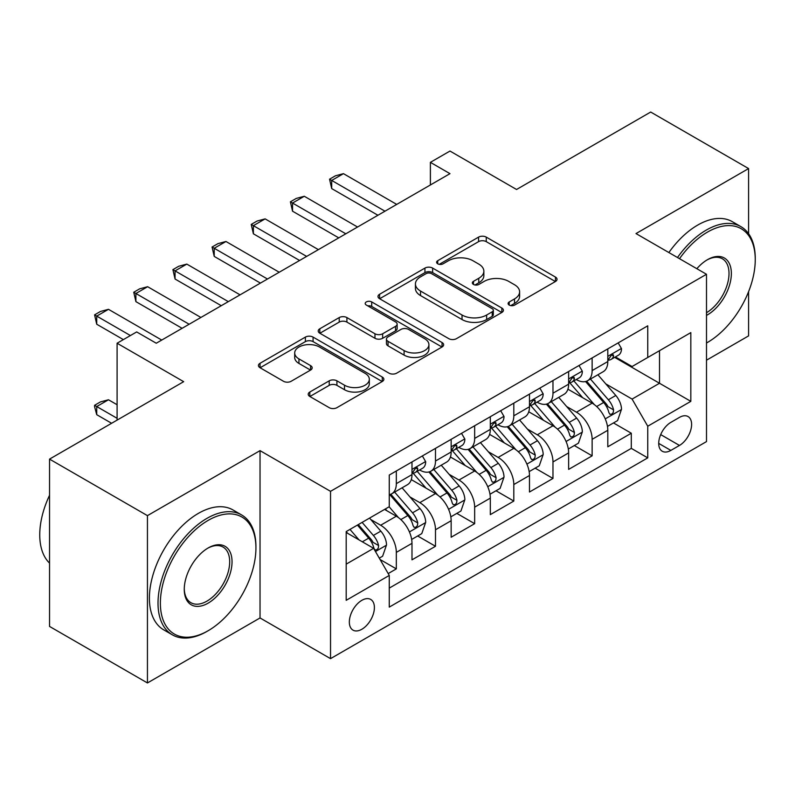 <?xml version="1.0" encoding="UTF-8"?>
<svg xmlns="http://www.w3.org/2000/svg" width="795" height="795" viewBox="0 0 795 795"><rect width="100%" height="100%" fill="white"/><g stroke="black" fill="none" stroke-linecap="round" stroke-linejoin="round"><path stroke-width="1.19" d="M509.227 305.091A3.806 2.196 0 0 0 514.604 305.091L555.447 281.51A5.436 3.14 0 0 0 557.037 279.284A5.436 3.14 0 0 0 555.447 277.067L486.252 237.119A5.436 3.14 0 0 0 478.57 237.119L437.727 260.7A3.806 2.196 0 0 0 436.614 262.251A3.806 2.196 0 0 0 437.727 263.811A3.806 2.196 0 0 0 443.103 263.811L448.39 260.76A17.401 10.047 0 0 1 472.995 260.76L478.759 264.089A17.401 10.047 0 0 1 483.857 271.184A17.401 10.047 0 0 1 478.759 278.29L473.472 281.341A3.806 2.196 0 0 0 472.359 282.891A3.806 2.196 0 0 0 473.472 284.451A3.806 2.196 0 0 0 478.858 284.451L484.145 281.4A17.401 10.047 0 0 1 508.74 281.4L514.504 284.729A17.401 10.047 0 0 1 519.602 291.825A17.401 10.047 0 0 1 514.504 298.93L509.227 301.981A3.806 2.196 0 0 0 508.104 303.531A3.806 2.196 0 0 0 509.227 305.091L509.227 301.981M361.864 629.252A17.719 10.236 120 0 0 373.441 613.641A17.719 10.236 120 0 0 370.728 599.44A17.719 10.236 120 0 0 361.864 600.314A17.719 10.236 120 0 0 350.287 615.936A17.719 10.236 120 0 0 353 630.137A17.719 10.236 120 0 0 361.864 629.252M309.812 392.034A5.436 3.14 0 0 0 308.222 394.25A5.436 3.14 0 0 0 309.812 396.466L329.229 407.676A5.436 3.14 0 0 0 336.911 407.676L382.276 381.491A5.436 3.14 0 0 0 383.866 379.275A5.436 3.14 0 0 0 382.276 377.049L313.081 337.1A5.436 3.14 0 0 0 305.389 337.1L260.035 363.295A5.436 3.14 0 0 0 258.435 365.511A5.436 3.14 0 0 0 260.035 367.727L283.477 381.272A5.436 3.14 0 0 0 291.169 381.272L310.577 370.063A5.436 3.14 0 0 0 312.177 367.837A5.436 3.14 0 0 0 310.577 365.621L298.95 358.903A14.539 8.397 0 0 1 294.697 352.97A14.539 8.397 0 0 1 303.67 345.219A14.539 8.397 0 0 1 319.52 347.037L365.074 373.332A14.539 8.397 0 0 1 369.327 379.275A14.539 8.397 0 0 1 360.354 387.026A14.539 8.397 0 0 1 344.503 385.207L336.911 380.825A5.436 3.14 0 0 0 329.229 380.825L309.812 392.034L309.812 396.466M748.592 233.72L748.592 168.57L650.688 112.045L516.551 189.488L449.98 151.05L430.393 162.349L449.98 173.658L156.257 343.231L136.68 331.932L117.094 343.231L117.094 420.108M147.443 515.637L147.443 682.955L260.035 617.954L260.035 450.636L147.443 515.637L49.538 459.113L183.675 381.67L117.094 343.231M260.035 450.636L330.531 491.33L706.497 274.275L706.497 441.593L330.531 658.648L330.531 491.33M748.592 168.57L636 233.571L706.497 274.275M448.778 338.66A5.436 3.14 0 0 0 456.459 338.66L501.824 312.465A5.436 3.14 0 0 0 503.414 310.249A5.436 3.14 0 0 0 501.824 308.033L432.629 268.084A5.436 3.14 0 0 0 424.937 268.084L379.583 294.269A5.436 3.14 0 0 0 377.993 296.485A5.436 3.14 0 0 0 379.583 298.711L448.778 338.66M367.837 305.906A3.806 2.196 0 0 1 371.702 306.453L371.702 301.921L442.05 342.536A5.436 3.14 0 0 1 443.64 344.762A5.436 3.14 0 0 1 442.05 346.978L396.685 373.163A5.436 3.14 0 0 1 389.003 373.163L319.809 333.214L319.809 328.782A5.436 3.14 0 0 0 318.219 330.998A5.436 3.14 0 0 0 319.809 333.214M319.809 328.782L339.217 317.573A5.436 3.14 0 0 1 346.908 317.573L374.972 333.771A5.436 3.14 0 0 0 382.653 333.771L395.532 326.338A5.436 3.14 0 0 0 397.132 324.122A5.436 3.14 0 0 0 395.532 321.896L366.316 305.032A3.806 2.196 0 0 1 365.203 303.481A3.806 2.196 0 0 1 367.558 301.454A3.806 2.196 0 0 1 371.702 301.921M147.443 682.955L49.538 626.43L49.538 459.113M706.497 360.195L748.592 335.887L748.592 291.626M388.198 573.583L396.327 568.882L380.07 559.501M370.828 519.572L380.656 525.247A22.151 12.79 60 0 1 396.327 552.386L411.989 543.333L411.989 559.839L435.491 546.274L417.673 535.989M409.991 496.964L419.82 502.639A22.151 12.79 60 0 1 435.491 529.768L451.153 520.725L451.153 537.231L474.655 523.667L456.827 513.381M449.155 474.347L458.983 480.031A22.151 12.79 60 0 1 474.655 507.16L490.316 498.117L490.316 514.623L513.808 501.059L495.991 490.763M488.319 451.739L498.147 457.413A22.151 12.79 60 0 1 513.808 484.553L529.48 475.509L529.48 492.016L552.972 478.441L535.154 468.156M527.482 429.131L537.311 434.805A22.151 12.79 60 0 1 552.972 461.945L568.644 452.892L568.644 469.398L592.136 455.833L592.136 439.327A22.151 12.79 -120 0 0 576.474 412.198L566.636 406.523M574.318 445.548L592.136 455.833M411.989 543.333A22.151 12.79 -120 0 0 396.327 516.203L384.571 509.416M451.153 520.725A22.151 12.79 -120 0 0 435.491 493.596L411.273 479.614M490.316 498.117A22.151 12.79 -120 0 0 474.655 470.988L450.427 457.006M529.48 475.509A22.151 12.79 -120 0 0 513.808 448.37L489.591 434.388M568.644 452.892A22.151 12.79 -120 0 0 552.972 425.762L528.755 411.78M679.467 417.395L670.851 422.374A17.172 9.908 120 0 0 659.641 437.498A17.172 9.908 120 0 0 662.275 451.262A17.172 9.908 120 0 0 670.851 450.407L679.467 445.439A17.172 9.908 120 0 0 690.686 430.304A17.172 9.908 120 0 0 688.053 416.55A17.172 9.908 120 0 0 679.467 417.395M346.193 564.142L373.61 548.312L389.272 575.441L389.272 607.102L647.746 457.87L647.746 426.219L632.085 399.08L605.8 383.906M389.272 575.441L346.193 600.314L346.193 531.577L389.272 506.703L389.272 475.052L647.746 325.821L647.746 357.482L690.825 332.608L690.825 401.346L647.746 426.219M419.621 469.964L419.82 470.084A22.151 12.79 60 0 0 430.9 471.177L446.561 462.134A22.151 12.79 -120 0 0 451.153 451.987L451.153 439.327M458.785 447.347L458.983 447.466A22.151 12.79 60 0 0 470.064 448.569L485.725 439.526A22.151 12.79 -120 0 0 490.316 429.38L490.316 416.719M497.938 424.739L498.147 424.858A22.151 12.79 60 0 0 509.227 425.951L524.889 416.908A22.151 12.79 -120 0 0 529.48 406.772L529.48 394.111M537.102 402.131L537.311 402.25A22.151 12.79 60 0 0 548.391 403.343L564.053 394.3A22.151 12.79 -120 0 0 568.644 384.164L568.644 371.494M389.272 588.101L631.3 448.37L631.3 433.225L607.807 446.79L607.807 430.284A22.151 12.79 -120 0 0 592.136 403.154L567.918 389.172M576.266 379.523L576.474 379.642A22.151 12.79 -120 0 0 587.545 380.735A22.151 12.79 -120 0 0 592.136 370.589L592.136 357.929M587.545 380.735L603.216 371.692A22.151 12.79 -120 0 0 607.807 361.546L607.807 348.886M396.327 470.978L396.327 483.648A22.151 12.79 60 0 1 391.736 493.784A22.151 12.79 60 0 1 389.272 494.679M391.736 493.784L407.398 484.741A22.151 12.79 -120 0 0 411.989 474.605L411.989 461.935M435.491 448.37L435.491 461.03A22.151 12.79 60 0 1 430.9 471.177M474.655 425.762L474.655 438.423A22.151 12.79 60 0 1 470.064 448.569M513.808 403.154L513.808 415.815A22.151 12.79 60 0 1 509.227 425.951M552.972 380.537L552.972 393.207A22.151 12.79 60 0 1 548.391 403.343M552.972 461.945L552.972 478.441M513.808 484.553L513.808 501.059M474.655 507.16L474.655 523.667M435.491 529.768L435.491 546.274M396.327 552.386L396.327 568.882M373.61 548.312L346.193 532.481M632.085 399.08L659.502 383.26L659.502 350.694L690.825 332.608M614.644 357.362L690.825 401.346M615.429 356.905L632.085 366.525L647.746 357.482M260.035 617.954L330.531 658.648M430.393 162.349L430.393 184.967M613.482 422.94L631.3 433.225M631.3 448.37L647.746 457.87M510.748 305.628L514.504 303.452A17.401 10.047 0 0 0 519.602 296.346L519.602 291.825M483.857 271.184L483.857 275.706A17.401 10.047 0 0 1 478.759 282.811L474.993 284.988M555.377 281.549L486.252 241.64A5.436 3.14 0 0 0 478.57 241.64L439.247 264.347M501.754 312.505L432.629 272.606A5.436 3.14 0 0 0 424.937 272.606L379.652 298.751M492.214 311.799A3.806 2.196 0 0 0 493.327 310.249A3.806 2.196 0 0 0 492.214 308.698L431.476 273.629A3.806 2.196 0 0 0 426.1 273.629L420.525 276.849A17.401 10.047 0 0 0 415.427 283.944A17.401 10.047 0 0 0 420.525 291.05L462.034 315.019A17.401 10.047 0 0 0 486.639 315.019L492.214 311.799L492.214 316.321A3.806 2.196 0 0 0 493.327 314.77L493.327 310.249M415.427 283.944L415.427 288.476A17.401 10.047 0 0 0 420.525 295.571L420.525 291.05M492.214 316.321L486.639 319.54A17.401 10.047 0 0 1 462.034 319.54L420.525 295.571M319.878 333.264L339.217 322.094L339.217 317.573M397.132 324.122L397.132 328.643A5.436 3.14 0 0 1 395.532 330.859L382.653 338.292A5.436 3.14 0 0 1 374.972 338.292L346.908 322.094A5.436 3.14 0 0 0 339.217 322.094M371.702 306.453L441.98 347.017M404.089 350.585A14.539 8.397 0 0 0 419.939 352.404A14.539 8.397 0 0 0 428.912 344.652A14.539 8.397 0 0 0 424.649 338.71L408.6 329.448A5.436 3.14 0 0 0 400.918 329.448L388.04 336.881A5.436 3.14 0 0 0 386.45 339.097A5.436 3.14 0 0 0 388.04 341.323L404.089 350.585L404.089 355.107A14.539 8.397 0 0 0 419.939 356.925A14.539 8.397 0 0 0 428.912 349.174L428.912 344.652M386.45 339.097L386.45 343.619A5.436 3.14 0 0 0 388.04 345.845L388.04 341.323M404.089 355.107L388.04 345.845M369.327 379.275L369.327 383.796A14.539 8.397 0 0 1 360.354 391.547A14.539 8.397 0 0 1 344.503 389.729L336.911 385.346A5.436 3.14 0 0 0 329.229 385.346L309.881 396.516M294.697 352.97L294.697 357.492A14.539 8.397 0 0 0 298.95 363.434L298.95 358.903M310.507 370.102L298.95 363.434M382.196 381.53L313.081 341.621A5.436 3.14 0 0 0 305.389 341.621L260.104 367.767M607.469 426.408L617.596 420.565L621.511 409.256A14.678 8.477 -120 0 0 615.797 395.473L597.9 374.763M594.312 404.585L573.861 380.904M582.675 397.689L570.81 383.945A35.169 20.302 -120 0 0 569.717 382.723M585.557 381.53L603.653 402.489A14.678 8.477 60 0 1 608.881 412.595L609.954 414.334L611.931 414.056L613.263 412.446L613.581 409.882A14.678 8.477 -120 0 0 608.354 399.776L590.456 379.056M586.621 381.193L606.068 403.701A7.473 4.313 60 0 1 607.946 406.633L613.581 409.882M618.182 342.893L621.511 348.657A14.678 8.477 60 0 1 618.47 355.156L611.027 359.449A14.678 8.477 -120 0 0 613.581 356.071L613.273 354.769L611.444 355.136L608.881 358.784A14.678 8.477 60 0 1 607.807 360.87M608.294 360.135L608.354 360.135A14.678 8.477 -120 0 0 611.027 359.449M384.969 211.192L331.704 180.445L331.704 188.584L329.557 179.193L335.43 175.804L343.46 173.658L396.715 204.404M377.923 215.256L331.704 188.584M343.46 173.658L331.704 180.445L329.557 179.193M706.497 343.013L707.471 342.446L706.497 343.013A67.565 39.015 120 0 0 707.471 342.446L707.471 342.446A67.565 39.015 120 0 0 755.25 259.687A67.565 39.015 120 0 0 707.471 232.1A67.565 39.015 120 0 0 679.506 258.693M677.489 257.53A69.235 39.969 -60 0 1 706.298 230.073A69.235 39.969 -60 0 1 740.91 226.645A69.235 39.969 -60 0 1 755.25 258.335L755.25 259.687M696.847 268.7A33.788 19.507 -60 0 1 707.471 259.687A33.788 19.507 -60 0 1 731.36 273.48A33.788 19.507 -60 0 1 707.471 314.86A33.788 19.507 -60 0 1 706.497 315.406M668.873 252.552A69.235 39.969 -60 0 1 697.682 225.094A69.235 39.969 -60 0 1 732.294 221.666L740.91 226.645M706.497 312.713A32.118 18.543 120 0 0 727.316 284.391A32.118 18.543 120 0 0 722.357 258.772A32.118 18.543 120 0 0 706.874 260.045M206.978 631.409L208.151 630.723A67.565 39.015 120 0 0 255.93 547.974A67.565 39.015 120 0 0 208.151 520.387A67.565 39.015 120 0 0 160.371 603.137A67.565 39.015 120 0 0 208.151 630.723L206.978 631.409A69.235 39.969 -60 0 1 172.356 634.837A69.235 39.969 -60 0 1 161.743 579.356A69.235 39.969 -60 0 1 206.978 518.35A69.235 39.969 -60 0 1 241.591 514.921A69.235 39.969 -60 0 1 255.93 546.612L255.93 547.974M208.151 603.137A33.788 19.507 -60 0 1 184.261 589.343A33.788 19.507 -60 0 1 208.151 547.974L208.151 547.974A33.788 19.507 -60 0 1 232.041 561.767A33.788 19.507 -60 0 1 208.151 603.137M184.271 588.658A32.118 18.543 120 0 0 190.909 602.699A32.118 18.543 120 0 0 206.978 601.109A32.118 18.543 120 0 0 227.956 572.798A32.118 18.543 120 0 0 223.037 547.059A32.118 18.543 120 0 0 207.555 548.321M172.356 634.837L163.74 629.859A69.235 39.969 -60 0 1 153.127 574.388A69.235 39.969 -60 0 1 198.362 513.381A69.235 39.969 -60 0 1 232.975 509.953L241.591 514.921M49.538 563.118A69.235 39.969 -60 0 1 49.538 495.285M568.316 449.016L578.432 443.173L582.347 431.864A14.678 8.477 -120 0 0 576.633 418.091L558.736 397.371M555.149 427.193L534.697 403.522M543.512 420.297L531.646 406.563A35.169 20.302 -120 0 0 530.553 405.331M546.394 404.138L564.49 425.096A14.678 8.477 60 0 1 569.727 435.203L570.79 436.942L572.778 436.664L574.099 435.054L574.417 432.49A14.678 8.477 -120 0 0 569.19 422.384L551.293 401.664M547.457 403.8L566.905 426.319A7.473 4.313 60 0 1 568.783 429.24L574.417 432.49M529.152 471.624L539.268 465.781L543.184 454.482A14.678 8.477 -120 0 0 537.47 440.698L519.572 419.979M515.985 449.801L495.543 426.13M504.348 442.914L492.483 429.171A35.169 20.302 -120 0 0 491.39 427.949M507.23 426.756L525.326 447.704A14.678 8.477 60 0 1 530.563 457.821L531.626 459.56L533.614 459.281L534.936 457.662L535.264 455.108A14.678 8.477 -120 0 0 530.027 444.991L512.129 424.272M508.293 426.408L527.741 448.927A7.473 4.313 60 0 1 529.629 451.848L535.264 455.108M489.988 494.242L500.105 488.398L504.02 477.089A14.678 8.477 -120 0 0 498.306 463.306L480.409 442.586M476.831 472.419L456.38 448.738M465.184 465.522L453.319 451.779A35.169 20.302 -120 0 0 452.226 450.556M468.066 449.364L486.162 470.312A14.678 8.477 60 0 1 491.399 480.428L492.463 482.168L494.45 481.889L495.772 480.269L496.1 477.716A14.678 8.477 -120 0 0 490.863 467.599L472.975 446.889M469.13 449.016L488.577 471.534A7.473 4.313 60 0 1 490.465 474.456L496.1 477.716M450.825 516.849L460.941 511.006L464.856 499.697A14.678 8.477 -120 0 0 459.142 485.914L441.245 465.204M437.667 495.027L417.216 471.346M426.031 488.13L414.155 474.386A35.169 20.302 -120 0 0 413.062 473.164M428.903 471.972L446.999 492.93A14.678 8.477 60 0 1 452.236 503.036L453.299 504.775L455.287 504.497L456.618 502.887L456.936 500.323A14.678 8.477 -120 0 0 451.699 490.217L433.812 469.497M429.966 471.634L449.413 494.142A7.473 4.313 60 0 1 451.302 497.074L456.936 500.323M579.018 365.501L582.347 371.275A14.678 8.477 60 0 1 579.307 377.764L571.863 382.057A14.678 8.477 -120 0 0 574.417 378.678L574.109 377.377L572.281 377.744L569.727 381.391A14.678 8.477 60 0 1 568.644 383.478M569.131 382.753L569.19 382.743A14.678 8.477 -120 0 0 571.863 382.057M345.805 233.8L292.54 203.053L292.54 211.192L290.394 201.811L296.267 198.412L304.296 196.266L357.551 227.022M338.759 237.874L292.54 211.192M304.296 196.266L292.54 203.053L290.394 201.811M539.855 388.119L543.184 393.883A14.678 8.477 60 0 1 540.143 400.372L532.7 404.675A14.678 8.477 -120 0 0 535.264 401.286L534.956 399.984L533.117 400.352L530.563 403.999A14.678 8.477 60 0 1 529.48 406.096M529.967 405.361L530.027 405.361A14.678 8.477 -120 0 0 532.7 404.675M306.641 256.407L253.386 225.661L253.386 233.8L251.23 224.419L257.103 221.03L265.132 218.873L318.388 249.63M299.596 260.482L253.386 233.8M265.132 218.873L253.386 225.661L251.23 224.419M500.691 410.727L504.02 416.491A14.678 8.477 60 0 1 500.979 422.99L493.546 427.283A14.678 8.477 -120 0 0 496.1 423.904L495.792 422.602L493.953 422.96L491.399 426.617A14.678 8.477 60 0 1 490.316 428.704M490.803 427.968L490.863 427.968A14.678 8.477 -120 0 0 493.546 427.283M267.478 279.025L214.223 248.269L214.223 256.407L212.066 247.026L217.939 243.638L225.969 241.491L279.224 272.238M260.432 283.09L214.223 256.407M225.969 241.491L214.223 248.269L212.066 247.026M461.527 433.335L464.856 439.098A14.678 8.477 60 0 1 461.816 445.597L454.382 449.891A14.678 8.477 -120 0 0 456.936 446.512L456.628 445.21L454.79 445.578L452.236 449.225A14.678 8.477 60 0 1 451.153 451.312M451.64 450.576L451.699 450.576A14.678 8.477 -120 0 0 454.382 449.891M228.314 301.633L175.059 270.886L175.059 279.025L172.903 269.634L178.776 266.246L186.805 264.099L240.07 294.846M221.268 305.697L175.059 279.025M186.805 264.099L175.059 270.886L172.903 269.634M411.661 539.457L421.777 533.614L425.693 522.305A14.678 8.477 -120 0 0 419.979 508.532L402.091 487.812M398.504 517.634L389.133 506.793M386.867 510.738L385.337 508.979M389.739 494.579L407.835 515.538A14.678 8.477 60 0 1 413.072 525.644L414.135 527.383L416.123 527.105L417.454 525.495L417.772 522.931A14.678 8.477 -120 0 0 412.535 512.825L394.648 492.105M390.802 494.242L410.25 516.76A7.473 4.313 60 0 1 412.138 519.682L417.772 522.931M422.364 455.942L425.693 461.716A14.678 8.477 60 0 1 422.662 468.205L415.219 472.498A14.678 8.477 -120 0 0 417.772 469.12L417.464 467.818L415.626 468.185L413.072 471.833A14.678 8.477 60 0 1 411.989 473.919M412.476 473.194L412.535 473.184A14.678 8.477 -120 0 0 415.219 472.498M189.15 324.241L135.895 293.494L135.895 301.633L133.739 292.252L139.612 288.853L147.641 286.707L200.906 317.463M182.105 328.315L135.895 301.633M147.641 286.707L135.895 293.494L133.739 292.252M379.285 558.15L382.614 556.222L386.529 544.923A14.678 8.477 -120 0 0 380.815 531.139L369.556 518.092M359.032 539.894L349.969 529.4M347.703 533.356L346.193 531.607M357.412 525.107L368.681 538.145A14.678 8.477 60 0 1 373.908 548.262L374.982 550.001L376.959 549.723L378.291 548.103L378.609 545.549A14.678 8.477 -120 0 0 373.372 535.433L362.113 522.394M358.316 524.581L371.086 539.368A7.473 4.313 60 0 1 372.974 542.289L378.609 545.549M117.094 404.734L108.478 399.766L96.732 406.543L117.094 418.299M96.732 414.682L94.575 406.662L94.575 405.301L96.732 406.543L96.732 414.682L111.608 423.278M94.575 405.301L100.448 401.912L108.478 399.766M130.41 335.55L96.732 316.102L96.732 324.241L94.575 314.86L100.448 311.471L108.478 309.315L161.743 340.071M123.364 339.614L96.732 324.241M108.478 309.315L96.732 316.102L94.575 314.86M380.656 525.247L396.327 516.203M419.82 502.639L435.491 493.596M458.983 480.031L474.655 470.988M498.147 457.413L513.808 448.37M537.311 434.805L552.972 425.762M576.474 412.198L592.136 403.154M592.136 370.589L607.807 361.546M396.327 483.648L411.989 474.605M435.491 461.03L451.153 451.987M474.655 438.423L490.316 429.38M513.808 415.815L529.48 406.772M552.972 393.207L568.644 384.164M592.136 439.327L607.807 430.284M660.695 434.597L679.467 445.439M658.717 443.401L670.851 450.407M514.504 303.452L514.504 298.93M473.472 284.451L473.472 281.341M478.759 282.811L478.759 278.29M437.727 263.811L437.727 260.7M478.57 241.64L478.57 237.119M486.252 241.64L486.252 237.119M555.447 281.51L555.447 277.067M379.583 298.711L379.583 294.269M424.937 272.606L424.937 268.084M432.629 272.606L432.629 268.084M501.824 312.465L501.824 308.033M462.034 319.54L462.034 315.019M486.639 319.54L486.639 315.019M346.908 322.094L346.908 317.573M374.972 338.292L374.972 333.771M382.653 338.292L382.653 333.771M395.532 330.859L395.532 326.338M442.05 346.978L442.05 342.536M329.229 385.346L329.229 380.825M336.911 385.346L336.911 380.825M344.503 389.729L344.503 385.207M310.577 370.063L310.577 365.621M260.035 367.727L260.035 363.295M305.389 341.621L305.389 337.1M313.081 341.621L313.081 337.1M382.276 381.491L382.276 377.049M605.233 418.876L621.412 409.544M608.354 399.776L615.797 395.473M596.657 406.523L603.653 402.489M621.412 348.488L607.807 356.349M611.693 354.977L613.581 356.071M566.07 441.493L582.248 432.152M569.19 422.384L576.633 418.091M557.494 429.141L564.49 425.096M526.906 464.101L543.084 454.76M530.027 444.991L537.47 440.698M518.33 451.749L525.326 447.704M487.752 486.709L503.921 477.368M490.863 467.599L498.306 463.306M479.166 474.357L486.162 470.312M448.589 509.317L464.757 499.985M451.699 490.217L459.142 485.914M440.003 496.964L446.999 492.93M582.248 371.106L568.644 378.957M572.529 377.585L574.417 378.678M543.084 393.714L529.48 401.574M533.365 400.193L535.264 401.286M503.921 416.322L490.316 424.182M494.202 422.811L496.1 423.904M464.757 438.929L451.153 446.79M455.038 445.419L456.936 446.512M409.425 531.934L425.603 522.593M412.535 512.825L419.979 508.532M400.839 519.582L407.835 515.538M425.603 461.547L411.989 469.398M415.874 468.026L417.772 469.12M375.469 551.531L386.44 545.201M373.372 535.433L380.815 531.139M362.341 541.802L368.681 538.145"/></g></svg>
